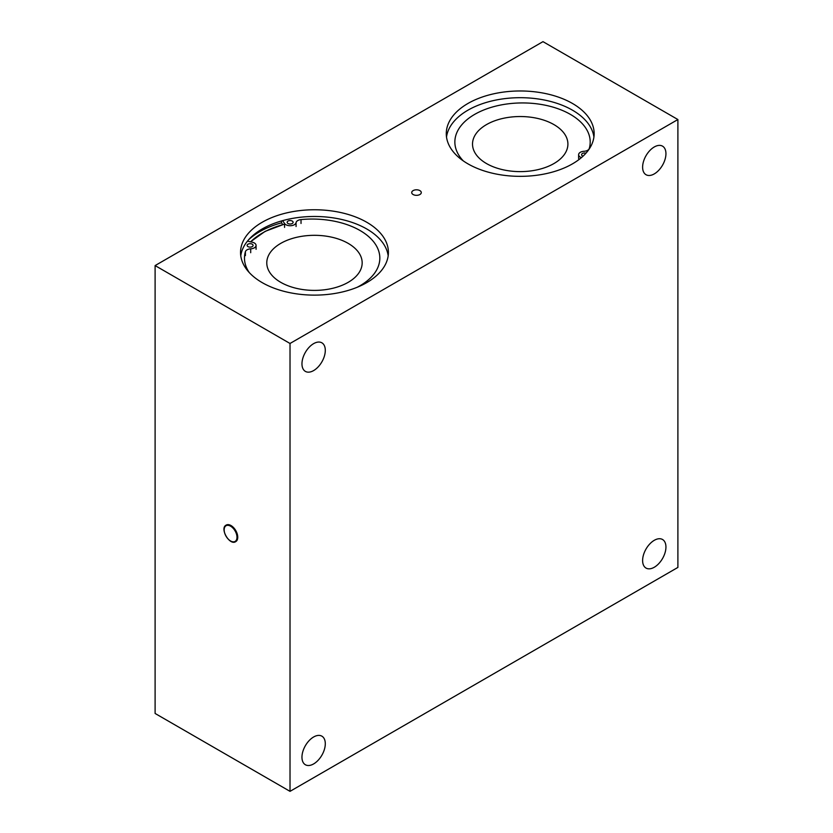 <?xml version="1.0" encoding="UTF-8"?>
<svg xmlns="http://www.w3.org/2000/svg" width="833" height="833" viewBox="0 0 833 833"><rect width="100%" height="100%" fill="white"/><g stroke="black" fill="none" stroke-linecap="round" stroke-linejoin="round"><path stroke-width="1.25" d="M230.918 541.169A9.538 5.508 -120 0 0 235.687 541.648A9.538 5.508 -120 0 0 237.145 534.005A9.538 5.508 -120 0 0 230.918 525.592A9.538 5.508 -120 0 0 226.139 525.123A9.538 5.508 60 0 1 226.232 525.071A9.538 5.508 60 0 1 235.77 530.579A9.538 5.508 60 0 1 235.77 541.596A9.538 5.508 60 0 1 235.729 541.617M419.894 194.516A4.79 2.77 180 0 1 412.127 193.693A4.79 2.77 180 0 1 416.5 189.799A4.79 2.77 180 0 1 420.873 193.693A4.79 2.77 180 0 1 419.894 194.516M281.564 220.932L281.564 222.828A77.511 44.753 0 0 0 248.682 239.685M240.768 255.804A73.929 42.681 180 0 1 314.478 216.476A73.929 42.681 180 0 1 388.178 255.804M446.509 137.018A73.929 42.681 180 0 1 520.209 97.69A73.929 42.681 180 0 1 593.919 137.018M467.938 163.841A73.929 42.681 180 0 1 446.28 133.655A73.929 42.681 180 0 1 520.209 90.974A73.929 42.681 180 0 1 594.148 133.655A73.929 42.681 180 0 1 548.51 173.097A73.929 42.681 180 0 1 467.938 163.841M262.197 282.626A73.929 42.681 180 0 1 240.539 252.441A73.929 42.681 180 0 1 314.478 209.76A73.929 42.681 180 0 1 388.407 252.441A73.929 42.681 180 0 1 342.769 291.873A73.929 42.681 180 0 1 262.197 282.626M665.942 153.699A16.493 9.527 -60 0 1 658.747 170.296A16.493 9.527 -60 0 1 646.033 174.722A16.493 9.527 -60 0 1 646.033 155.667A16.493 9.527 -60 0 1 662.527 146.15A16.493 9.527 -60 0 1 665.942 153.699M325.297 350.37A16.493 9.527 -60 0 1 318.091 366.978A16.493 9.527 -60 0 1 305.378 371.393A16.493 9.527 -60 0 1 305.378 352.349A16.493 9.527 -60 0 1 321.882 342.821A16.493 9.527 -60 0 1 325.297 350.37M325.297 743.723A16.493 9.527 -60 0 1 318.091 760.321A16.493 9.527 -60 0 1 305.378 764.746A16.493 9.527 -60 0 1 305.378 745.691A16.493 9.527 -60 0 1 321.882 736.174A16.493 9.527 -60 0 1 325.297 743.723M665.942 547.052A16.493 9.527 -60 0 1 658.747 563.649A16.493 9.527 -60 0 1 646.033 568.075A16.493 9.527 -60 0 1 646.033 549.02A16.493 9.527 -60 0 1 662.527 539.492A16.493 9.527 -60 0 1 665.942 547.052M290.019 791.35L677.895 567.419L677.895 119.535L290.019 343.477L155.105 265.581L155.105 713.465L290.019 791.35L290.019 343.477M155.105 265.581L542.981 41.65L677.895 119.535M486.482 124.606A47.7 27.541 0 0 0 472.519 144.078A47.7 27.541 0 0 0 520.209 171.619A47.7 27.541 0 0 0 567.908 144.078A47.7 27.541 0 0 0 538.462 118.63A47.7 27.541 0 0 0 486.482 124.606M280.742 243.382A47.7 27.541 0 0 0 266.779 262.864A47.7 27.541 0 0 0 314.478 290.394A47.7 27.541 0 0 0 362.168 262.864A47.7 27.541 0 0 0 332.731 237.415A47.7 27.541 0 0 0 280.742 243.382M248.005 246.62A2.978 1.718 180 0 1 247.13 245.402A2.978 1.718 180 0 1 250.119 243.684A2.978 1.718 180 0 1 253.097 245.402A2.978 1.718 180 0 1 251.254 246.995A2.978 1.718 180 0 1 248.005 246.62M288.031 223.515A2.978 1.718 180 0 1 287.156 222.296A2.978 1.718 180 0 1 290.144 220.568A2.978 1.718 180 0 1 293.122 222.296A2.978 1.718 180 0 1 291.279 223.879A2.978 1.718 180 0 1 288.031 223.515M247.453 241.143L252.222 242.184A5.966 3.447 180 0 1 256.075 245.402A5.966 3.447 180 0 1 250.702 248.828A5.966 3.447 0 0 0 245.402 251.691A67.671 39.068 0 0 0 244.486 258.115A67.671 39.068 0 0 0 249.306 272.61M357.138 287.302A67.671 39.068 0 0 0 379.827 258.115A67.671 39.068 0 0 0 301.025 219.579A5.966 3.447 0 0 0 296.069 222.63A5.966 3.447 180 0 1 290.925 225.701A5.966 3.447 180 0 1 284.563 223.515L282.668 220.62M281.564 222.828L282.699 224.566M583.017 156.188A2.978 1.718 180 0 1 582.465 155.938A2.978 1.718 180 0 1 581.59 154.719A2.978 1.718 180 0 1 585.953 153.189M581.392 157.624A5.966 3.447 180 0 1 578.612 154.719A5.966 3.447 180 0 1 583.985 151.294A5.966 3.447 0 0 0 589.285 148.43A67.671 39.068 0 0 0 590.201 142.006A67.671 39.068 0 0 0 522.53 102.938A67.671 39.068 0 0 0 454.86 142.006A67.671 39.068 0 0 0 463.304 160.904M230.574 526.175A9.059 5.237 60 0 1 236.124 540.482A9.059 5.237 60 0 1 225.025 534.078A9.059 5.237 60 0 1 230.574 526.175M226.232 525.071L226.139 525.123A9.538 5.508 -120 0 0 224.171 529.684M250.785 241.872A73.335 42.337 180 0 1 284.563 224.202M262.197 233.167A73.929 42.681 0 0 0 250.618 241.83M245.402 255.585L245.402 251.691M301.025 223.473L301.025 219.579M296.069 226.524L296.069 222.63M284.563 227.409L284.563 223.515M250.702 252.722L250.702 248.828M226.139 525.123C219.443 528.257 229.616 545.886 235.687 541.648L235.77 541.596M284.563 224.067L265.113 231.366L250.494 241.799M256.075 249.296L256.075 245.402M578.612 154.719L578.612 158.614"/></g></svg>
